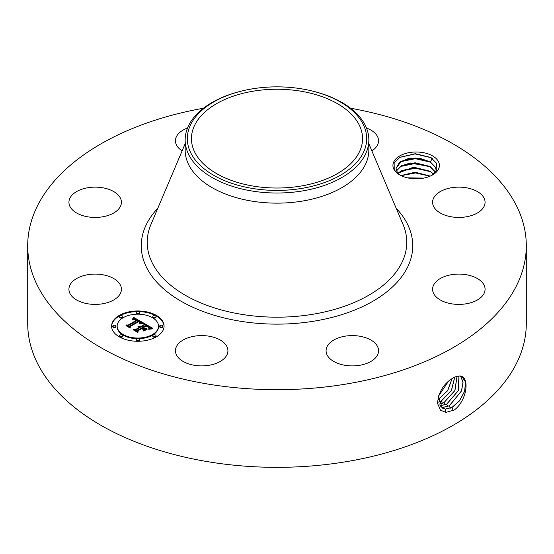 <?xml version="1.0" encoding="UTF-8"?>
<svg xmlns="http://www.w3.org/2000/svg" width="554" height="554" viewBox="0 0 554 554"><rect width="100%" height="100%" fill="white"/><g stroke="black" fill="none" stroke-linecap="round" stroke-linejoin="round"><path stroke-width="0.83" d="M301.085 186.026A85.551 49.389 180 0 1 191.449 138.632A85.551 49.389 180 0 1 252.915 91.237A85.551 49.389 180 0 1 362.551 138.632A85.551 49.389 180 0 1 301.085 186.026M363.057 153.209A89.679 51.778 0 0 0 311.826 90.918A89.679 51.778 0 0 0 242.174 90.918A89.679 51.778 0 0 0 190.943 124.054A89.679 51.778 0 0 0 251.751 188.318A89.679 51.778 0 0 0 363.057 153.209M311.826 90.918L312.671 91.126A91.846 53.025 0 0 1 368.846 139.989A91.846 53.025 0 0 1 365.134 154.919A91.846 53.025 180 0 1 302.858 190.874A91.846 53.025 0 0 1 185.154 139.989A91.846 53.025 0 0 1 188.866 125.059A91.846 53.025 180 0 1 241.329 91.126A91.846 53.025 180 0 1 241.752 91.022M368.846 139.989L368.846 150.113A91.846 53.025 180 0 1 302.858 200.998A91.846 53.025 180 0 1 185.154 150.113L185.154 139.989M350.571 108.245A249.3 143.929 180 0 1 526.3 245.768A249.3 143.929 180 0 1 347.185 383.874A249.3 143.929 180 0 1 27.7 245.768A249.3 143.929 180 0 1 203.429 108.245M393.873 169.199A23.24 13.421 180 0 1 409.628 152.544A23.24 13.421 180 0 1 438.47 161.643A23.24 13.421 180 0 1 432.605 174.905A23.24 13.421 180 0 1 399.739 174.905A23.24 13.421 180 0 1 393.873 169.199M69.984 293.516A26.239 15.152 180 0 1 68.925 289.25A26.239 15.152 180 0 1 91.431 274.258A26.239 15.152 180 0 1 120.35 284.985A26.239 15.152 180 0 1 121.409 289.25A26.239 15.152 180 0 1 98.896 304.25A26.239 15.152 180 0 1 69.984 293.516M118.196 209.544A26.239 15.152 180 0 1 88.675 216.96A26.239 15.152 180 0 1 68.925 202.279A26.239 15.152 180 0 1 72.138 195.022A26.239 15.152 180 0 1 101.659 187.605A26.239 15.152 180 0 1 121.409 202.279A26.239 15.152 180 0 1 118.196 209.544M182.121 150.882A26.239 15.152 180 0 1 175.438 140.785A26.239 15.152 180 0 1 187.522 128.029M366.478 128.029A26.239 15.152 180 0 1 378.562 140.785A26.239 15.152 180 0 1 371.879 150.882M433.65 206.545A26.239 15.152 180 0 1 432.591 202.279A26.239 15.152 180 0 1 455.104 187.287A26.239 15.152 180 0 1 484.016 198.013A26.239 15.152 180 0 1 485.075 202.279A26.239 15.152 180 0 1 462.569 217.279A26.239 15.152 180 0 1 433.65 206.545M435.804 281.986A26.239 15.152 180 0 1 465.325 274.569A26.239 15.152 180 0 1 485.075 289.25A26.239 15.152 180 0 1 481.862 296.515A26.239 15.152 180 0 1 452.341 303.931A26.239 15.152 180 0 1 432.591 289.25A26.239 15.152 180 0 1 435.804 281.986M344.927 336.209A26.239 15.152 180 0 1 378.562 350.744A26.239 15.152 180 0 1 359.705 365.287A26.239 15.152 180 0 1 326.077 350.744A26.239 15.152 180 0 1 344.927 336.209M214.266 337.448A26.239 15.152 180 0 1 227.923 350.744A26.239 15.152 180 0 1 189.101 364.04A26.239 15.152 180 0 1 175.438 350.744A26.239 15.152 180 0 1 214.266 337.448M119.276 315.399A26.239 15.152 180 0 1 147.87 312.117A26.239 15.152 180 0 1 164.074 326.119A26.239 15.152 180 0 1 156.387 336.832A26.239 15.152 180 0 1 127.787 340.114A26.239 15.152 180 0 1 111.589 326.119A26.239 15.152 180 0 1 119.276 315.399M526.3 245.768L526.3 323.418A249.3 143.929 180 0 1 347.185 461.524A249.3 143.929 180 0 1 27.7 323.418L27.7 245.768M453.31 377.863L453.283 377.876C443.754 383.444 438.512 391.955 437.535 403.395L440.499 410.168L445.915 412.405L454.356 409.953C467.604 400.016 469.944 375.55 459.495 375.958L455.727 376.713L453.31 377.863M400.909 175.535L399.496 174.462A20.089 11.599 180 0 1 398.312 173.305L395.868 171.837L394.226 169.441L394.143 162.924L399.732 157.336L415.313 153.707L430.777 157.468L436.711 163.43L436.815 169.822L431.746 175.376M164.067 326.438A26.239 15.152 0 0 0 147.613 312.698A26.239 15.152 0 0 0 119.276 316.043A26.239 15.152 0 0 0 111.596 326.438M438.477 396.11L442.217 408.042L445.527 409.094L452.022 407.453L459.633 400.75L464.702 391.207L465.602 382.142L462.098 376.699L459.432 376.021L455.727 376.713M398.312 173.305L396.893 171.401L396.075 168.347L399.441 162.37L408.367 158.548L419.89 158.285L430.292 161.879L435.451 167.246L436.261 170.923M117.157 326.119A20.678 11.939 180 0 1 123.21 317.677A20.678 11.939 180 0 1 145.744 315.087A20.678 11.939 180 0 1 158.506 326.119A20.678 11.939 180 0 1 152.447 334.554A20.678 11.939 180 0 1 129.92 337.144A20.678 11.939 180 0 1 117.157 326.119L117.157 326.756A20.678 11.939 0 0 0 129.92 337.788A20.678 11.939 0 0 0 152.447 335.198A20.678 11.939 0 0 0 158.506 326.756A20.678 11.939 0 0 0 158.499 326.438M152.828 316.542L152.828 317.179A1.593 0.921 0 0 0 153.811 318.031A1.593 0.921 0 0 0 155.542 317.83A1.593 0.921 0 0 0 156.006 317.179L156.006 316.542A1.593 0.921 180 0 1 155.542 317.186A1.593 0.921 180 0 1 153.811 317.387A1.593 0.921 180 0 1 152.828 316.542A1.593 0.921 180 0 1 153.292 315.891A1.593 0.921 180 0 1 155.03 315.69A1.593 0.921 180 0 1 156.006 316.542M152.828 335.689L152.828 336.333A1.593 0.921 0 0 0 153.811 337.185A1.593 0.921 0 0 0 155.542 336.984A1.593 0.921 0 0 0 156.006 336.333L156.006 335.689A1.593 0.921 180 0 1 155.542 336.34A1.593 0.921 180 0 1 153.811 336.541A1.593 0.921 180 0 1 152.828 335.689A1.593 0.921 180 0 1 153.292 335.045A1.593 0.921 180 0 1 155.03 334.845A1.593 0.921 180 0 1 156.006 335.689M159.697 326.119L159.697 326.756A1.593 0.921 0 0 0 160.681 327.608A1.593 0.921 0 0 0 162.412 327.407A1.593 0.921 0 0 0 162.883 326.756L162.883 326.119A1.593 0.921 180 0 1 162.412 326.763A1.593 0.921 180 0 1 160.681 326.964A1.593 0.921 180 0 1 159.697 326.119A1.593 0.921 180 0 1 160.161 325.468A1.593 0.921 180 0 1 161.9 325.267A1.593 0.921 180 0 1 162.883 326.119M119.65 335.689L119.65 336.333A1.593 0.921 0 0 0 120.633 337.185A1.593 0.921 0 0 0 122.365 336.984A1.593 0.921 0 0 0 122.836 336.333L122.836 335.689A1.593 0.921 180 0 1 122.365 336.34A1.593 0.921 180 0 1 120.633 336.541A1.593 0.921 180 0 1 119.65 335.689A1.593 0.921 180 0 1 120.121 335.045A1.593 0.921 180 0 1 121.852 334.845A1.593 0.921 180 0 1 122.836 335.689M136.242 339.657L136.242 340.301A1.593 0.921 0 0 0 137.219 341.153A1.593 0.921 0 0 0 138.957 340.952A1.593 0.921 0 0 0 139.421 340.301L139.421 339.657A1.593 0.921 180 0 1 138.957 340.308A1.593 0.921 180 0 1 137.219 340.509A1.593 0.921 180 0 1 136.242 339.657A1.593 0.921 180 0 1 136.706 339.013A1.593 0.921 180 0 1 138.438 338.813A1.593 0.921 180 0 1 139.421 339.657M119.65 316.542L119.65 317.179A1.593 0.921 0 0 0 120.633 318.031A1.593 0.921 0 0 0 122.365 317.83A1.593 0.921 0 0 0 122.836 317.179L122.836 316.542A1.593 0.921 180 0 1 122.365 317.186A1.593 0.921 180 0 1 120.633 317.387A1.593 0.921 180 0 1 119.65 316.542A1.593 0.921 180 0 1 120.121 315.891A1.593 0.921 180 0 1 121.852 315.69A1.593 0.921 180 0 1 122.836 316.542M136.242 312.574L136.242 313.218A1.593 0.921 0 0 0 137.219 314.063A1.593 0.921 0 0 0 138.957 313.862A1.593 0.921 0 0 0 139.421 313.218L139.421 312.574A1.593 0.921 180 0 1 138.957 313.218A1.593 0.921 180 0 1 137.219 313.419A1.593 0.921 180 0 1 136.242 312.574A1.593 0.921 180 0 1 136.706 311.923A1.593 0.921 180 0 1 138.438 311.722A1.593 0.921 180 0 1 139.421 312.574M112.781 326.119L112.781 326.756A1.593 0.921 0 0 0 113.764 327.608A1.593 0.921 0 0 0 115.495 327.407A1.593 0.921 0 0 0 115.959 326.756L115.959 326.119A1.593 0.921 180 0 1 115.495 326.763A1.593 0.921 180 0 1 113.764 326.964A1.593 0.921 180 0 1 112.781 326.119A1.593 0.921 180 0 1 113.245 325.468A1.593 0.921 180 0 1 114.983 325.267A1.593 0.921 180 0 1 115.959 326.119M445.471 409.06L451.953 407.419L459.557 400.722L464.626 391.207L465.54 382.142L462.071 376.685M442.189 408.021L445.464 409.06M436.261 170.77L435.451 167.336L430.465 162.073L415.161 158.008L401.345 161.166L396.082 168.395M441.012 407.072L442.916 407.46L449.37 405.826L461.537 390.937L463.047 382.198L460.644 376.166M440.984 407.045L442.854 407.419L449.308 405.791L461.468 390.93L462.985 382.205L460.603 376.159M143.389 322.913L139.753 323.654L140.342 322.296L138.638 321.015L129.747 326.029L129.823 327.095L126.118 324.956L128.196 325.06L136.27 320.406L134.324 319.582L132.399 319.873L134.366 319.402L136.873 320.053L134.567 318.979L132.254 319.485L133.59 317.352L143.389 322.913M143.389 323.501L139.705 324.028L143.389 323.501M139.954 322.982L138.535 321.715L130.37 326.424L130.135 328.044L125.993 325.655L129.913 327.663L130.065 326.32L138.514 321.438L139.906 322.352L139.954 322.982M144.13 323.342L152.551 328.203L148.791 328.841L149.033 327.199L146.18 325.302L142.385 327.49L142.877 327.781L146.228 325.842L148.368 327.13L148.77 328.273L148.264 327.324L146.208 326.091L143.077 327.899L144.303 328.605L146.969 328.564L143.576 330.523L143.555 328.958L141.699 327.885L137.614 330.246L137.6 331.451L133.618 329.152L135.993 329.311L139.476 327.296L137.932 326.749L140.079 326.95L138.001 326.292L140.758 326.555L144.178 324.582L144.13 323.342M152.669 328.847L148.673 329.27L152.662 328.681M147.281 329.069L143.777 331.091L147.281 329.069M143.382 329.644L141.713 328.681L138.244 330.683L137.904 332.532L133.209 329.817L137.669 332.144L137.946 330.627L141.734 328.439L143.382 329.644M435.451 172.1L429.675 166.359L415.091 162.765L401.345 165.93L396.588 170.777M396.567 170.729L401.401 165.812L410.175 163.001L430.292 166.636L435.479 172.072M142.51 323.058L133.59 317.996L132.842 319.215M133.59 317.352L133.59 317.996M133.459 317.594L133.459 318.238M133.327 317.823L133.327 318.467M133.189 318.051L133.189 318.695M133.043 318.273L133.043 318.91M132.905 318.481L132.905 319.125M132.759 318.688L132.759 319.249M132.614 318.882L132.614 319.312M136.873 320.053L136.873 320.697L136.27 320.801M136.388 320.233L136.388 320.877M136.27 320.406L136.27 321.05L128.196 325.704L127.337 325.662M128.196 325.06L128.196 325.704M129.775 327.068L129.747 326.029M140.377 322.483L140.252 322.899M140.37 322.58L140.37 323.224M140.342 322.677L140.342 323.321M140.307 322.788L140.307 323.432M140.183 323.01L140.183 323.529M140.1 323.127L140.1 323.55M139.982 322.456L139.982 322.934M139.906 322.352L139.906 322.857M139.774 322.227L139.774 322.643M130.315 326.818L129.955 327.94M130.065 326.32L130.065 326.957M151.588 328.293L144.158 324M144.178 324.582L144.178 325.226L140.758 327.199L140.044 326.922M140.758 326.555L140.758 327.199M140.494 326.438L140.494 327.075M140.224 326.334L140.224 326.978M139.947 326.258L139.947 326.86M139.677 326.195L139.677 326.708M139.4 326.161L139.4 326.597M139.123 326.147L139.123 326.514M140.079 326.95L140.079 327.594L139.476 327.698M139.698 327.172L139.698 327.816M139.539 327.082L139.539 327.726M139.476 327.296L139.476 327.94L135.993 329.955L134.871 329.879M135.993 329.311L135.993 329.955M145.827 329.221L144.303 329.242L143.077 328.536L143.077 327.899M144.303 328.605L144.303 329.242M148.791 327.649L148.791 328.224M148.694 327.483L148.694 327.892M143.077 328.307L142.385 328.134L142.385 327.49M142.877 327.781L142.877 328.418M149.206 327.739L149.116 328.155M149.192 327.871L149.192 328.515M149.165 328.01L149.165 328.654M149.061 328.314L149.061 328.771M138.161 331.147L137.731 332.435M137.946 330.627L137.946 331.264M439.966 405.757L446.656 404.164L458.227 390.688L458.92 376.021M439.987 405.791L446.718 404.198L458.303 390.695L458.961 376.014M398.132 173.111L412.612 167.509L430.292 171.401L433.56 174.046M433.512 174.081L429.675 171.124L415.091 167.53L401.345 170.694L398.174 173.153M439.142 404.122L444.003 402.536L454.882 390.508L456.988 376.304M439.156 404.171L444.066 402.571L454.959 390.508L457.036 376.298M438.484 396.089L448.539 381.138M438.47 396.186L448.636 381.055M430.209 176.11L415.181 172.197L400.985 175.576M430.126 176.144L415.091 172.287L401.068 175.618M438.553 402.086L441.351 400.909L451.399 390.425L454.73 377.129M438.56 402.135L441.42 400.951L451.482 390.418L454.792 377.101M438.276 399.51L447.639 390.598L452.022 378.59M438.276 399.572L447.736 390.591L452.092 378.548M423.678 178.118L407.322 177.827M423.491 178.153L407.509 177.869M408.977 178.18L422.079 178.395M401.172 175.666L415.452 172.973L430.049 176.179M400.41 171.269L415.306 168.208L430.617 171.698M400.41 166.512L415.306 163.451L430.617 166.941M400.417 161.747L415.299 158.686L430.617 162.177M399.538 157.447L415.064 153.922L431.213 157.731M368.846 143.721L403.056 224.46A129.768 74.922 180 0 1 313.536 314.153A129.768 74.922 180 0 1 187.349 296.432A129.768 74.922 180 0 1 150.944 224.46L185.154 143.721M396.193 208.269A135.737 78.37 180 0 1 315.219 320.967A135.737 78.37 180 0 1 171.338 294.963A135.737 78.37 180 0 1 157.807 208.269M452.022 407.453L453.248 410.604M445.527 409.094L445.748 412.529M449.37 405.826L450.291 408.201M442.916 407.46L442.978 408.443M446.718 404.198L447.646 406.574M440.305 405.826L440.34 406.297M444.066 402.571L444.994 404.946M441.42 400.951L442.341 403.319M438.768 399.323L439.689 401.692M430.292 161.879L432.404 158.423M241.329 91.126L242.174 90.918M158.506 326.119L158.506 326.756"/></g></svg>
